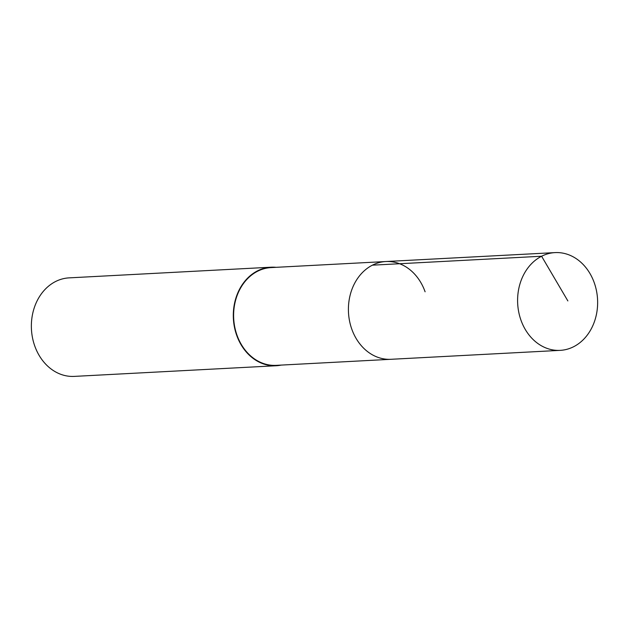 <?xml version="1.0" encoding="UTF-8"?>
<svg xmlns="http://www.w3.org/2000/svg" width="629" height="629" viewBox="0 0 629 629"><rect width="100%" height="100%" fill="white"/><g stroke="black" fill="none" stroke-linecap="round" stroke-linejoin="round"><path stroke-width="0.94" d="M594.295 282.861A48.944 39.997 -93 0 1 560.195 350.361A48.944 39.997 -93 0 1 520.938 320.098A48.944 39.997 -93 0 1 555.037 252.606A48.944 39.997 -93 0 1 594.295 282.861M351.753 329.03A48.944 39.997 87 0 0 391.01 359.293A48.944 39.997 -93 0 1 351.753 329.03A48.944 39.997 -93 0 1 385.844 261.53A48.944 39.997 87 0 0 351.753 329.03M425.102 291.793A48.944 39.997 -93 0 0 385.844 261.53L271.06 267.592A48.944 39.997 87 0 0 236.96 335.092A48.944 39.997 87 0 0 276.217 365.355L560.195 350.361M281.249 365.087A49.337 40.311 -93 0 1 276.241 365.74A49.337 40.311 -93 0 1 236.669 335.241A49.337 40.311 -93 0 1 271.036 267.207A49.337 40.311 -93 0 1 276.084 267.325M271.036 267.207L69.096 277.869A49.337 40.311 87 0 0 34.729 345.903A49.337 40.311 87 0 0 74.301 376.394L276.241 365.74M567.869 300.937L541.593 256.239L372.407 265.171M385.844 261.53L555.037 252.606"/></g></svg>

